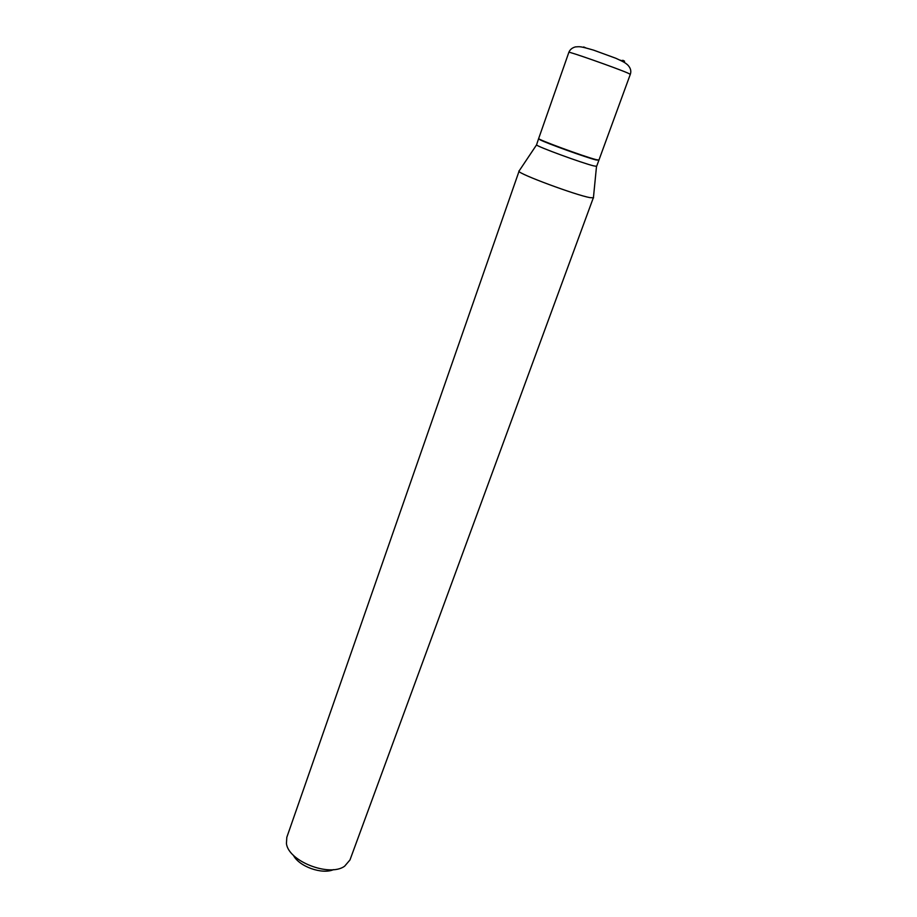 <?xml version="1.0" encoding="UTF-8"?>
<svg xmlns="http://www.w3.org/2000/svg" width="917" height="917" viewBox="0 0 917 917"><rect width="100%" height="100%" fill="white"/><g stroke="black" fill="none" stroke-linecap="round" stroke-linejoin="round"><path stroke-width="1.38" d="M630.311 74.311L598.927 160.097L596.084 159.615C584.278 156.681 536.422 139.075 538.669 138.513L568.861 52.315C569.973 49.587 572.162 47.787 575.429 46.905C580.002 46.607 579.957 46.148 593.723 50.183L615.915 58.298C624.867 62.367 625.325 62.964 627.595 64.832C630.575 67.858 631.481 71.022 630.311 74.311L627.709 73.005C616.384 68.064 567.291 50.813 568.861 52.315M598.606 160.154L595.97 159.936C586.032 157.46 546.429 143.19 539.93 139.739L538.875 138.765M598.812 160.406L596.646 166.309L593.792 165.897C582.49 163.226 536.8 146.468 536.537 144.909L538.554 138.834M333.57 869.614C322.119 874.807 298.919 866.496 293.36 855.217M593.459 197.453L349.985 859.94L344.586 866.244C329.329 877.305 288.305 861.212 286.436 843.491L286.815 837.324L519.182 170.86M593.586 197.808L589.986 197.636C575.807 195.149 518.644 173.921 518.907 171.273L518.862 171.043M583.648 46.962L585.803 47.867M620.041 60.132C624.993 61.645 625.91 61.691 622.781 60.27M536.537 144.909L518.907 171.273M596.508 166.39L593.402 197.946"/></g></svg>
